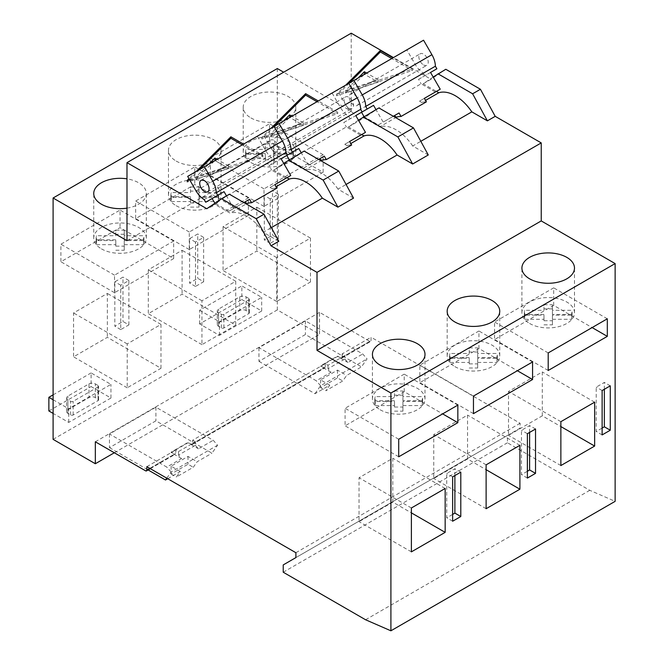 <?xml version="1.0" encoding="UTF-8"?>
<svg xmlns="http://www.w3.org/2000/svg" width="664" height="664" viewBox="0 0 664 664"><rect width="100%" height="100%" fill="white"/><g stroke="black" fill="none" stroke-linecap="round" stroke-linejoin="round"><path stroke-width="0.5" stroke-dasharray="3.32 2.49" d="M270.987 128.301L261.799 137.481L337.694 112.183L318.297 100.986M228.864 211.227L243.854 202.57L228.864 211.227L214.97 203.209M290.732 175.512L285.869 178.317L271.618 170.092L214.613 203.001M270.032 187.455L274.896 184.65L270.032 187.455L272.398 188.825L276.083 186.7M283.702 163.344L273.726 170.092L286.923 177.703M273.726 170.092L289.355 161.07L304.917 170.05L320.961 160.788M365.474 132.36L360.61 135.165L346.359 126.94L289.355 159.85L303.606 168.075L318.596 159.418L308.469 165.27L301.232 152.745M344.774 144.304L349.637 141.498L344.774 144.304L347.139 145.673L350.816 143.548M358.444 120.192L348.467 126.94L361.664 134.551M348.467 126.94L364.088 117.918L379.659 126.899L395.702 117.636M440.215 89.208L435.352 92.014L421.101 83.788L364.088 116.698L378.339 124.923L393.337 116.275L383.203 122.118L375.973 109.593M419.515 101.152L424.379 98.347L419.515 101.152L421.881 102.522L425.558 100.397M433.185 77.041L423.209 83.788L436.406 91.408M423.209 83.788L431.019 79.273L393.453 57.585M206.803 208.728L214.613 204.221L230.176 213.202L246.219 203.939M345.72 85.15L336.54 94.329L412.435 69.031L393.03 57.834M189.63 179.778L262.952 155.334L243.555 144.138M196.245 171.445L189.008 178.682M187.68 176.392L274.074 126.517L262.421 133.24L270.779 147.723A16.724 9.653 -120 0 0 278.93 156.422L280.465 159.086L281.055 158.746L269.069 165.668L271.618 170.092M233.728 208.421L226.49 195.897M262.421 133.24L348.816 83.365L337.163 90.088L345.521 104.572A16.724 9.653 -120 0 0 353.671 113.27L355.207 115.934L355.796 115.602L343.803 122.516L346.359 126.94M303.606 168.075L308.469 165.27M430.538 72.451L418.544 79.373L421.101 83.788M378.339 124.923L383.203 122.118M276.905 188.128A37.923 21.895 -120 0 0 272.398 188.825M351.646 144.984A37.923 21.895 -120 0 0 347.139 145.673M426.388 101.833A37.923 21.895 -120 0 0 421.881 102.522M278.797 241.273L263.234 232.292L271.335 227.611M428.272 154.969L412.709 145.989L420.81 141.308M353.538 198.121L337.976 189.14L346.077 184.459M304.129 151.077L289.355 161.07M378.87 107.925L364.088 117.918M445.801 69.28L431.019 79.273M278.374 238.6L278.374 194.228L270.223 198.934L270.223 243.306L278.374 238.6L272.464 235.18L264.313 239.887L264.313 195.515L272.464 190.817L272.464 235.18M278.374 194.228L272.464 190.817M270.223 198.934L264.313 195.515M270.223 243.306L264.313 239.887M203.632 281.752L203.632 237.38L195.482 242.086L195.482 286.45L203.632 281.752L197.723 278.332L189.572 283.038L189.572 238.666L197.723 233.96L197.723 278.332M203.632 237.38L197.723 233.96M195.482 242.086L189.572 238.666M195.482 286.45L189.572 283.038M128.891 324.895L128.891 280.532L120.74 285.238L120.74 329.601L128.891 324.895L122.981 321.484L114.83 326.19L114.83 281.818L122.981 277.112L122.981 321.484M128.891 280.532L122.981 277.112M120.74 285.238L114.83 281.818M120.74 329.601L114.83 326.19M310.462 281.993L310.462 238.11L276.68 257.615L276.68 301.498L310.462 281.993L256.835 251.033L223.054 270.53L223.054 226.648L256.835 207.151L256.835 251.033M310.462 238.11L256.835 207.151M276.68 257.615L223.054 226.648M276.68 301.498L223.054 270.53M235.728 325.144L235.728 281.262L201.947 300.767L201.947 344.649L235.728 325.144L182.094 294.185L148.313 313.682L148.313 269.8L182.094 250.295L182.094 294.185M235.728 281.262L182.094 250.295M201.947 300.767L148.313 269.8M201.947 344.649L148.313 313.682M160.987 368.296L160.987 324.414L127.206 343.911L127.206 387.801L160.987 368.296L107.36 337.329L73.579 356.834L73.579 312.952L107.36 293.447L107.36 337.329M160.987 324.414L107.36 293.447M127.206 343.911L73.579 312.952M127.206 387.801L73.579 356.834M323.136 172.283L323.136 154.729L264.015 188.858L264.015 206.413L323.136 172.283L269.509 141.324L210.388 175.454L210.388 157.899L269.509 123.77L269.509 141.324M323.136 154.729L269.509 123.77M264.015 188.858L210.388 157.899M264.015 206.413L210.388 175.454M248.394 215.435L248.394 197.88L189.273 232.01L189.273 249.564L248.394 215.435L194.768 184.476L135.647 218.605L135.647 201.051L194.768 166.921L194.768 184.476M248.394 197.88L194.768 166.921M189.273 232.01L135.647 201.051M189.273 249.564L135.647 218.605M173.653 258.587L173.653 241.032L114.532 275.162L114.532 292.716L173.653 258.587L120.026 227.627L60.905 261.757L60.905 244.203L120.026 210.073L120.026 227.627M173.653 241.032L120.026 210.073M114.532 275.162L60.905 244.203M114.532 292.716L60.905 261.757M68.716 422.42L68.716 408.767L110.946 384.381L91.101 372.927L91.101 386.581L110.946 398.035L68.716 422.42L53.095 413.398M110.946 398.035L110.946 384.381M277.32 68.55L277.32 309.905L319.542 334.282L319.542 312.346L369.79 341.354A1.793 1.037 -120 0 0 370.686 341.445A1.793 1.037 -120 0 0 371.06 340.624L371.06 337.212L520.119 423.267L520.119 428.147L507.454 435.459L507.454 442.772L589.79 490.314L615.13 501.345M53.095 439.361L277.32 309.905M219.469 335.386L219.469 321.733L261.691 297.347L241.845 285.893L241.845 299.547L261.691 311.001L219.469 335.386L199.623 323.924L241.845 299.547M261.691 311.001L261.691 297.347M145.574 470.809L174.499 454.11L171.121 452.159L188.012 442.407L191.39 444.357A1.793 1.037 -120 0 0 192.286 444.448A1.793 1.037 -120 0 0 192.651 443.627L192.651 440.215L325.244 363.664L327.991 365.25L344.882 355.497L342.134 353.912L371.06 337.212M342.134 353.912L342.134 357.323A1.793 1.037 -120 0 1 341.761 358.145A1.793 1.037 -120 0 1 340.864 358.054L337.486 356.103L320.596 365.856L323.974 367.806A1.793 1.037 -120 0 0 324.87 367.897A1.793 1.037 -120 0 0 325.244 367.076L325.244 363.664M258.952 347.695L258.952 361.349L305.398 334.531L361.44 366.885L367.051 358.909L362.718 353.97L305.398 320.878L258.952 347.695L316.272 380.787L331.046 372.255L327.991 368.769L344.882 359.017L344.882 355.497M305.398 320.878L305.398 334.531M95.325 441.801L319.542 312.346M114.324 452.765L319.542 334.282M109.469 433.999L109.469 447.652L155.915 420.835L211.957 453.188L217.568 445.212L213.235 440.274L155.915 407.181L109.469 433.999L166.788 467.091L181.571 458.558L178.508 455.064L195.399 445.312L195.399 441.801L178.508 451.545L175.761 449.968L175.761 453.379A1.793 1.037 -120 0 1 175.396 454.201A1.793 1.037 -120 0 1 174.499 454.11M155.915 407.181L155.915 420.835M229.387 194.22L214.613 204.221M351.214 33.2L351.214 111.212L283.652 72.21M126.99 240.667L351.214 111.212M126.99 208.131A26.286 15.172 0 0 0 146.312 193.49A26.286 15.172 0 0 0 126.99 178.857M176.176 161.07A26.286 15.172 0 0 0 204.827 164.365A26.286 15.172 0 0 0 221.054 150.346A26.286 15.172 0 0 0 194.768 135.165A26.286 15.172 0 0 0 168.482 150.346A26.286 15.172 0 0 0 176.176 161.07M250.917 117.926A26.286 15.172 0 0 0 279.569 121.213A26.286 15.172 0 0 0 295.795 107.195A26.286 15.172 0 0 0 269.509 92.014A26.286 15.172 0 0 0 243.215 107.195A26.286 15.172 0 0 0 250.917 117.926M146.835 466.667L175.761 449.968M295.895 552.722L520.119 423.267M192.651 440.215L195.399 441.801M295.895 557.594L520.119 428.147M283.229 564.915L507.454 435.459M283.229 572.227L507.454 442.772M365.573 619.761L589.79 490.314M258.952 361.349L314.993 393.702L329.767 385.17L325.866 390.722L342.757 380.97L346.658 375.417L361.44 366.885M314.993 393.702L320.596 385.726L367.051 358.909M344.882 359.017L347.936 362.502L362.718 353.97M320.596 385.726L316.272 380.787M329.767 385.17L320.596 379.874L337.486 370.122L346.658 375.417M331.046 372.255L320.596 366.221L337.486 356.468L347.936 362.502M239.737 296.866A4.482 2.59 180 0 1 246.07 296.866L248.817 298.451A1.793 1.037 180 0 1 249.34 299.182A1.793 1.037 180 0 1 248.817 299.912L223.901 314.296A1.793 1.037 180 0 1 221.369 314.296L218.622 312.711A4.482 2.59 180 0 1 217.311 310.885A4.482 2.59 180 0 1 218.622 309.05L239.737 296.866L239.737 310.52L218.622 322.704A4.482 2.59 0 0 0 217.311 324.538A4.482 2.59 0 0 0 218.622 326.364L221.369 327.95A1.793 1.037 0 0 0 223.901 327.95L248.817 313.566A1.793 1.037 0 0 0 249.34 312.835A1.793 1.037 0 0 0 248.817 312.105L246.07 310.52A4.482 2.59 0 0 0 239.737 310.52M199.623 323.924L199.623 310.271L241.845 285.893M199.623 310.271L219.469 321.733M167.726 478.727L180.293 471.473L176.392 477.018L193.282 467.273L197.183 461.721L211.957 453.188M166.788 478.18L171.121 472.029L217.568 445.212M195.399 445.312L198.461 448.806L213.235 440.274M171.121 472.029L166.788 467.091M109.469 447.652L148.105 469.954M180.293 471.473L171.121 466.178L188.012 456.425L197.183 461.721M181.571 458.558L171.121 452.524L188.012 442.772L198.461 448.806M88.984 383.9A4.482 2.59 180 0 1 95.325 383.9L98.064 385.485A1.793 1.037 180 0 1 98.596 386.216A1.793 1.037 180 0 1 98.064 386.946L73.156 401.33A1.793 1.037 180 0 1 70.616 401.33L67.877 399.745A4.482 2.59 180 0 1 66.566 397.919A4.482 2.59 180 0 1 67.877 396.084L88.984 383.9L88.984 397.553L67.877 409.738A4.482 2.59 0 0 0 66.566 411.564A4.482 2.59 0 0 0 67.877 413.398L70.616 414.983A1.793 1.037 0 0 0 73.156 414.983L98.064 400.599A1.793 1.037 0 0 0 98.596 399.869A1.793 1.037 0 0 0 98.064 399.13L95.325 397.553A4.482 2.59 0 0 0 88.984 397.553M53.095 394.864L91.101 372.927M53.095 399.745L68.716 408.767M48.87 410.958L91.101 386.581M327.991 368.769L327.991 365.25M320.596 379.874L320.596 387.676L337.486 377.924L342.757 380.97M337.486 370.122L337.486 377.924M320.596 387.676L325.866 390.722M178.508 455.064L178.508 451.545M171.121 466.178L171.121 473.98L188.012 464.227L193.282 467.273M188.012 456.425L188.012 464.227M171.121 473.98L176.392 477.018M604.356 389.262L604.356 382.431L596.206 387.137L596.206 431.509L602.124 428.097M610.274 385.842L604.356 382.431M602.124 390.548L596.206 387.137M602.124 434.92L596.206 431.509M529.615 432.413L529.615 425.582L521.472 430.289L521.472 474.66L527.382 471.249M535.533 428.994L529.615 425.582M527.382 433.7L521.472 430.289M527.382 478.072L521.472 474.66M454.881 475.557L454.881 468.734L446.731 473.44L446.731 517.812L452.64 514.401M460.791 472.145L454.881 468.734M452.64 476.852L446.731 473.44M452.64 521.223L446.731 517.812M542.289 415.83L542.289 371.948L508.508 391.453L508.508 435.335L542.289 415.83L560.864 426.562M594.645 402.176L542.289 371.948M560.864 421.681L508.508 391.453M560.864 465.564L508.508 435.335M467.547 458.982L467.547 415.1L433.766 434.605L433.766 478.487L467.547 458.982L486.123 469.714M519.904 445.328L467.547 415.1M486.123 464.833L433.766 434.605M486.123 508.715L433.766 478.487M392.806 502.133L392.806 458.251L359.025 477.756L359.025 521.638L392.806 502.133L411.381 512.865M445.162 488.48L392.806 458.251M411.381 507.985L359.025 477.756M411.381 551.867L359.025 521.638M553.685 305.39L553.685 287.844L494.572 321.974L494.572 339.528L553.685 305.39L592.114 327.576M607.311 318.803L553.685 287.844M548.198 352.933L494.572 321.974M548.198 370.487L494.572 339.528M478.943 348.542L478.943 330.996L419.831 365.125L419.831 382.68L478.943 348.542L517.372 370.728M532.578 361.955L478.943 330.996M473.457 396.084L419.831 365.125M473.457 413.639L419.831 382.68M404.21 391.694L404.21 374.139L345.089 408.277L345.089 425.823L404.21 391.694L442.631 413.879M457.836 405.106L404.21 374.139M398.715 439.236L345.089 408.277M398.715 456.791L345.089 425.823M529.606 323.468A26.286 15.172 0 0 0 558.258 326.754A26.286 15.172 0 0 0 574.484 312.736A26.286 15.172 0 0 0 548.198 297.563A26.286 15.172 0 0 0 521.912 312.736A26.286 15.172 0 0 0 529.606 323.468M571.712 315.176A23.887 13.795 0 0 0 572.086 312.736A23.887 13.795 0 0 0 571.712 310.304L552.415 310.304L552.415 304.743L543.982 304.743L543.982 310.304L524.684 310.304A23.887 13.795 0 0 0 524.311 312.736A23.887 13.795 0 0 0 524.684 315.176L543.982 315.176L543.982 320.737L552.415 320.737L552.415 315.176L571.712 315.176L571.712 319.284A23.887 13.795 0 0 0 572.086 316.852A23.887 13.795 0 0 0 571.712 314.421L571.712 310.304M454.873 366.619A26.286 15.172 0 0 0 483.516 369.906A26.286 15.172 0 0 0 499.743 355.887A26.286 15.172 0 0 0 473.457 340.715A26.286 15.172 0 0 0 447.171 355.887A26.286 15.172 0 0 0 454.873 366.619M496.971 358.319A23.887 13.795 0 0 0 497.344 355.887A23.887 13.795 0 0 0 496.971 353.456L477.673 353.456L477.673 347.886L469.24 347.886L469.24 353.456L449.943 353.456A23.887 13.795 0 0 0 449.569 355.887A23.887 13.795 0 0 0 449.943 358.319L469.24 358.319L469.24 363.889L477.673 363.889L477.673 358.319L496.971 358.319L496.971 362.436A23.887 13.795 0 0 0 497.344 360.004A23.887 13.795 0 0 0 496.971 357.564L496.971 353.456M380.132 409.771A26.286 15.172 0 0 0 408.775 413.058A26.286 15.172 0 0 0 425.001 399.039A26.286 15.172 0 0 0 398.715 383.858A26.286 15.172 0 0 0 372.429 399.039A26.286 15.172 0 0 0 380.132 409.771M422.229 401.471A23.887 13.795 0 0 0 422.603 399.039A23.887 13.795 0 0 0 422.229 396.607L402.932 396.607L402.932 391.038L394.499 391.038L394.499 396.607L375.21 396.607A23.887 13.795 0 0 0 374.828 399.039A23.887 13.795 0 0 0 375.21 401.471L394.499 401.471L394.499 407.04L402.932 407.04L402.932 401.471L422.229 401.471L422.229 405.588A23.887 13.795 0 0 0 422.603 403.156A23.887 13.795 0 0 0 422.229 400.716L422.229 396.607M571.712 314.421L552.415 314.421L552.415 310.304M552.415 314.421L552.415 304.743M552.415 308.851L543.982 308.851L543.982 304.743M543.982 308.851L543.982 310.304M543.982 314.421L524.684 314.421L524.684 310.304M524.684 314.421A23.887 13.795 0 0 0 524.311 316.852A23.887 13.795 0 0 0 524.684 319.284L524.684 315.176M524.684 319.284L543.982 319.284L543.982 315.176M543.982 319.284L543.982 320.737M543.982 324.854L552.415 324.854L552.415 320.737M552.415 324.854L552.415 315.176M552.415 319.284L571.712 319.284M496.971 357.564L477.673 357.564L477.673 353.456M477.673 357.564L477.673 347.886M477.673 352.003L469.24 352.003L469.24 347.886M469.24 352.003L469.24 353.456M469.24 357.564L449.943 357.564L449.943 353.456M449.943 357.564A23.887 13.795 0 0 0 449.569 360.004A23.887 13.795 0 0 0 449.943 362.436L449.943 358.319M449.943 362.436L469.24 362.436L469.24 358.319M469.24 362.436L469.24 363.889M469.24 367.997L477.673 367.997L477.673 363.889M477.673 367.997L477.673 358.319M477.673 362.436L496.971 362.436M422.229 400.716L402.932 400.716L402.932 396.607M402.932 400.716L402.932 391.038M402.932 395.155L394.499 395.155L394.499 391.038M394.499 395.155L394.499 396.607M394.499 400.716L375.21 400.716L375.21 396.607M375.21 400.716A23.887 13.795 0 0 0 374.828 403.156A23.887 13.795 0 0 0 375.21 405.588L375.21 401.471M375.21 405.588L394.499 405.588L394.499 401.471M394.499 405.588L394.499 407.04M394.499 411.149L402.932 411.149L402.932 407.04M402.932 411.149L402.932 401.471M402.932 405.588L422.229 405.588M250.917 162.564A26.286 15.172 0 0 0 279.569 165.859A26.286 15.172 0 0 0 295.795 151.832A26.286 15.172 0 0 0 269.509 136.66A26.286 15.172 0 0 0 243.215 151.832A26.286 15.172 0 0 0 250.917 162.564M293.015 154.272A23.887 13.795 0 0 0 293.388 151.832A23.887 13.795 0 0 0 293.015 149.4L273.726 149.4L273.726 143.839L265.285 143.839L265.285 149.4L245.995 149.4A23.887 13.795 0 0 0 245.622 151.832A23.887 13.795 0 0 0 245.995 154.272L265.285 154.272L265.285 159.833L273.726 159.833L273.726 154.272L293.015 154.272L293.015 158.389A23.887 13.795 0 0 0 293.388 155.949A23.887 13.795 0 0 0 293.015 153.517L293.015 149.4M176.176 205.715A26.286 15.172 0 0 0 204.827 209.011A26.286 15.172 0 0 0 221.054 194.984A26.286 15.172 0 0 0 194.768 179.811A26.286 15.172 0 0 0 168.482 194.984A26.286 15.172 0 0 0 176.176 205.715M218.273 197.424A23.887 13.795 0 0 0 218.655 194.984A23.887 13.795 0 0 0 218.273 192.552L198.984 192.552L198.984 186.991L190.543 186.991L190.543 192.552L171.254 192.552A23.887 13.795 0 0 0 170.88 194.984A23.887 13.795 0 0 0 171.254 197.424L190.543 197.424L190.543 202.985L198.984 202.985L198.984 197.424L218.273 197.424L218.273 201.532A23.887 13.795 0 0 0 218.655 199.1A23.887 13.795 0 0 0 218.273 196.668L218.273 192.552M101.434 248.867A26.286 15.172 0 0 0 130.086 252.162A26.286 15.172 0 0 0 146.312 238.135A26.286 15.172 0 0 0 120.026 222.963A26.286 15.172 0 0 0 93.74 238.135A26.286 15.172 0 0 0 101.434 248.867M143.532 240.576A23.887 13.795 0 0 0 143.914 238.135A23.887 13.795 0 0 0 143.532 235.703L124.243 235.703L124.243 230.142L115.81 230.142L115.81 235.703L96.512 235.703A23.887 13.795 0 0 0 96.139 238.135A23.887 13.795 0 0 0 96.512 240.576L115.81 240.576L115.81 246.136L124.243 246.136L124.243 240.576L143.532 240.576L143.532 244.684A23.887 13.795 0 0 0 143.914 242.252A23.887 13.795 0 0 0 143.532 239.82L143.532 235.703M293.015 153.517L273.726 153.517L273.726 149.4M273.726 153.517L273.726 143.839M273.726 147.956L265.285 147.956L265.285 143.839M265.285 147.956L265.285 149.4M265.285 153.517L245.995 153.517L245.995 149.4M245.995 153.517A23.887 13.795 0 0 0 245.622 155.949A23.887 13.795 0 0 0 245.995 158.389L245.995 154.272M245.995 158.389L265.285 158.389L265.285 154.272M265.285 158.389L265.285 159.833M265.285 163.95L273.726 163.95L273.726 159.833M273.726 163.95L273.726 154.272M273.726 158.389L293.015 158.389M218.273 196.668L198.984 196.668L198.984 192.552M198.984 196.668L198.984 186.991M198.984 191.107L190.543 191.107L190.543 186.991M190.543 191.107L190.543 192.552M190.543 196.668L171.254 196.668L171.254 192.552M171.254 196.668A23.887 13.795 0 0 0 170.88 199.1A23.887 13.795 0 0 0 171.254 201.532L171.254 197.424M171.254 201.532L190.543 201.532L190.543 197.424M190.543 201.532L190.543 202.985M190.543 207.102L198.984 207.102L198.984 202.985M198.984 207.102L198.984 197.424M198.984 201.532L218.273 201.532M143.532 239.82L124.243 239.82L124.243 235.703M124.243 239.82L124.243 230.142M124.243 234.251L115.81 234.251L115.81 230.142M115.81 234.251L115.81 235.703M115.81 239.82L96.512 239.82L96.512 235.703M96.512 239.82A23.887 13.795 0 0 0 96.139 242.252A23.887 13.795 0 0 0 96.512 244.684L96.512 240.576M96.512 244.684L115.81 244.684L115.81 240.576M115.81 244.684L115.81 246.136M115.81 250.253L124.243 250.253L124.243 246.136M124.243 250.253L124.243 240.576M124.243 244.684L143.532 244.684M412.709 145.989A37.923 21.895 -120 0 0 379.659 126.899M337.976 189.14A37.923 21.895 -120 0 0 304.917 170.05M263.234 232.292A37.923 21.895 -120 0 0 230.176 213.202M418.544 79.373L436.87 68.79M355.207 115.934L361.54 112.282M353.671 113.27L423.341 73.048L424.877 75.713M343.803 122.516L362.129 111.942M280.465 159.086L286.798 155.434M278.93 156.422L348.6 116.2L350.144 118.864M269.069 165.668L287.387 155.094M205.724 202.238L212.057 198.586M204.188 199.573L273.858 159.343L275.402 162.016M423.557 40.214L406.833 49.866L415.191 64.342A16.724 9.653 -120 0 0 423.341 73.048M337.163 90.088L406.833 49.866M356.8 97.193A6.632 3.826 -120 0 0 350.567 94.006A6.632 3.826 -120 0 0 349.554 99.318A6.632 3.826 -120 0 0 353.879 105.153A6.632 3.826 -120 0 0 357.199 105.485A6.632 3.826 -120 0 0 357.639 98.679M423.557 64.931A6.632 3.826 -120 0 0 426.869 65.263A6.632 3.826 -120 0 0 426.869 57.602A6.632 3.826 -120 0 0 420.237 53.776A6.632 3.826 -120 0 0 419.225 59.088A6.632 3.826 -120 0 0 423.557 64.931M332.091 93.018L340.458 107.493A16.724 9.653 -120 0 0 348.6 116.2M282.059 140.345A6.632 3.826 -120 0 0 275.826 137.157A6.632 3.826 -120 0 0 274.813 142.47A6.632 3.826 -120 0 0 279.137 148.304A6.632 3.826 -120 0 0 282.457 148.636A6.632 3.826 -120 0 0 282.897 141.83M348.816 108.083A6.632 3.826 -120 0 0 352.127 108.406A6.632 3.826 -120 0 0 352.127 100.754A6.632 3.826 -120 0 0 345.496 96.927A6.632 3.826 -120 0 0 344.483 102.239A6.632 3.826 -120 0 0 348.816 108.083M257.35 136.17L265.716 150.645A16.724 9.653 -120 0 0 273.858 159.343M274.074 151.234A6.632 3.826 -120 0 0 277.386 151.558A6.632 3.826 -120 0 0 277.386 143.905A6.632 3.826 -120 0 0 270.763 140.079A6.632 3.826 -120 0 0 269.742 145.391A6.632 3.826 -120 0 0 274.074 151.234M412.435 69.031L412.435 70.492L391.768 58.565M336.54 94.329L336.54 95.79L412.435 70.492M349.181 83.149L336.54 95.79M358.162 77.97L345.512 90.611L378.173 79.73L366.644 73.073M363.922 74.634L345.512 93.051L378.173 82.162L364.528 74.285M378.173 82.162L378.173 79.73M345.512 93.051L345.512 90.611M337.694 112.183L337.694 113.644L317.027 101.716M261.799 137.481L261.799 138.942L337.694 113.644M274.448 126.301L261.799 138.942M283.42 121.122L270.771 133.763L303.431 122.873L291.903 116.217M289.189 117.785L270.771 136.203L303.431 125.313L289.786 117.437M303.431 125.313L303.431 122.873M270.771 136.203L270.771 133.763M262.952 155.334L262.952 156.795L242.285 144.868M187.057 180.633L187.057 182.094L262.952 156.795M199.706 169.453L189.539 179.612M189.257 179.903L187.057 182.094M208.679 164.265L196.029 176.915L228.69 166.025L217.161 159.368M214.447 160.937L196.029 179.355L228.69 168.465L215.053 160.588M228.69 168.465L228.69 166.025M196.029 179.355L196.029 176.915M191.39 444.357L323.974 367.806M192.651 443.627L325.244 367.076M340.864 358.054L369.79 341.354M342.134 357.323L371.06 340.624M149.79 468.369L175.761 453.379M246.07 310.52L246.07 296.866M248.817 312.105L248.817 298.451M218.622 322.704L218.622 309.05M218.622 326.364L218.622 312.711M221.369 327.95L221.369 314.296M223.901 327.95L223.901 314.296M248.817 313.566L248.817 299.912M95.325 397.553L95.325 383.9M98.064 399.13L98.064 385.485M67.877 409.738L67.877 396.084M67.877 413.398L67.877 399.745M70.616 414.983L70.616 401.33M73.156 414.983L73.156 401.33M98.064 400.599L98.064 386.946M345.521 104.572L415.191 64.342M270.779 147.723L340.458 107.493M196.038 190.875L265.716 150.645M192.286 444.448L324.87 367.897M341.761 358.145L370.686 341.445M150.321 468.676L175.396 454.201M217.311 324.538L217.311 310.885M249.34 312.835L249.34 299.182M66.566 411.564L66.566 397.919M98.596 399.869L98.596 386.216M574.484 312.736L574.484 268.09M521.912 312.736L521.912 268.09M499.743 355.887L499.743 311.242M447.171 355.887L447.171 311.242M425.001 399.039L425.001 354.393M372.429 399.039L372.429 354.393M572.086 316.852L572.086 312.736M524.311 316.852L524.311 312.736M497.344 360.004L497.344 355.887M449.569 360.004L449.569 355.887M422.603 403.156L422.603 399.039M374.828 403.156L374.828 399.039M295.795 151.832L295.795 107.195M243.215 151.832L243.215 107.195M221.054 194.984L221.054 150.346M168.482 194.984L168.482 150.346M146.312 238.135L146.312 193.49M93.74 238.135L93.74 193.49M293.388 155.949L293.388 151.832M245.622 155.949L245.622 151.832M218.655 199.1L218.655 194.984M170.88 199.1L170.88 194.984M143.914 242.252L143.914 238.135M96.139 242.252L96.139 238.135M207.716 191.788L277.386 151.558M201.084 180.309L270.763 140.079M282.457 148.636L352.127 108.406M275.826 137.157L345.496 96.927M357.199 105.485L426.869 65.263M350.567 94.006L420.237 53.776"/><path stroke-width="1" d="M318.297 100.986L305.614 93.665L270.987 128.301M214.97 203.209L212.057 198.586L224.05 191.664L226.49 195.897M285.869 178.317L274.896 184.65L290.732 175.512L281.055 158.746L287.387 155.094L285.893 152.504A16.724 9.653 -120 0 0 282.432 140.992L274.074 126.517L353.879 80.435L423.557 40.214L431.915 54.689A16.724 9.653 -120 0 1 435.376 66.209L436.87 68.79L430.538 72.451L440.215 89.208L424.379 98.347L435.352 92.014M276.083 186.7L289.288 179.072L286.923 177.703M320.961 160.788L321.808 160.298L319.434 158.937L318.596 159.418L324.298 156.123L319.434 158.937M360.61 135.165L349.637 141.498L365.474 132.36L355.796 115.602L362.129 111.942L360.635 109.352A16.724 9.653 -120 0 0 357.174 97.84L348.816 83.365M350.816 143.548L364.03 135.921L361.664 134.551M395.702 117.636L396.549 117.154L394.175 115.785L393.337 116.275L399.039 112.98L394.175 115.785M425.558 100.397L438.771 92.769L436.406 91.408M393.453 57.585L351.214 33.2L126.99 162.655L126.99 240.667L53.095 198.005L53.095 439.361L95.325 463.738L95.325 441.801L145.574 470.809A1.793 1.037 -120 0 0 146.47 470.901A1.793 1.037 -120 0 0 146.835 470.079L146.835 466.667L295.895 552.722L295.895 557.594L283.229 564.915L283.229 572.227L365.573 619.761L390.905 630.8L390.905 393.038L615.13 263.583L541.235 220.921L541.235 142.909L495.203 116.333L480.429 89.275L445.801 69.28L433.185 77.041M390.905 393.038L317.01 350.376L317.01 272.356L270.987 245.788L256.204 218.722L221.577 198.735L206.803 208.728L126.99 162.655M246.219 203.939L247.066 203.45L244.701 202.088L243.854 202.57L249.556 199.275L244.701 202.088M393.03 57.834L380.356 50.514L345.72 85.15M243.555 144.138L230.873 136.817L196.245 171.445M189.008 178.682L187.057 180.633L189.63 179.778M301.232 152.745L298.792 148.512L286.798 155.434L289.247 159.667M375.973 109.593L373.533 105.36L361.54 112.282L363.988 116.515M247.066 203.45A37.923 21.895 -120 0 1 251.573 202.761L249.556 199.275M251.573 202.761L276.905 188.128L274.896 184.65M321.808 160.298A37.923 21.895 -120 0 1 326.314 159.609L324.298 156.123M326.314 159.609L351.646 144.984L349.637 141.498M396.549 117.154A37.923 21.895 -120 0 1 401.048 116.457L399.039 112.98M401.048 116.457L426.388 101.833L424.379 98.347M271.335 227.611L322.347 198.162L337.91 207.143L353.538 198.121L338.756 171.063L304.129 151.077L283.702 163.344M270.987 245.788L278.797 241.273L264.015 214.215L229.387 194.22L221.577 198.735M317.01 272.356L541.235 142.909M420.81 141.308L471.83 111.859L487.393 120.84L495.203 116.333M346.077 184.459L397.089 155.011L412.651 163.991L428.272 154.969L413.498 127.911L378.87 107.925L358.444 120.192M337.91 207.143L323.136 180.085L338.756 171.063M323.136 180.085L288.508 160.09M412.651 163.991L397.869 136.933L413.498 127.911M397.869 136.933L363.249 116.939M487.393 120.84L472.61 93.782L480.429 89.275M472.61 93.782L437.991 73.787M53.095 198.005L277.32 68.55L283.652 72.21M532.578 379.509L532.578 361.955L473.457 396.084L473.457 413.639L532.578 379.509L517.372 370.728M445.162 532.362L445.162 488.48L411.381 507.985L411.381 551.867L445.162 532.362L411.381 512.865M594.645 446.067L594.645 402.176L560.864 421.681L560.864 465.564L594.645 446.067L560.864 426.562M535.533 473.366L535.533 428.994L527.382 433.7L527.382 478.072L535.533 473.366L529.615 469.954L529.615 432.413M390.905 630.8L615.13 501.345L615.13 263.583M610.274 430.214L610.274 385.842L602.124 390.548L602.124 434.92L610.274 430.214L604.356 426.803L604.356 389.262M460.791 516.517L460.791 472.145L452.64 476.852L452.64 521.223L460.791 516.517L454.881 513.106L454.881 475.557M519.904 489.21L519.904 445.328L486.123 464.833L486.123 508.715L519.904 489.21L486.123 469.714M607.311 336.357L607.311 318.803L548.198 352.933L548.198 370.487L607.311 336.357L592.114 327.576M457.836 422.661L457.836 405.106L398.715 439.236L398.715 456.791L457.836 422.661L442.631 413.879M95.325 463.738L114.324 452.765M256.204 218.722L264.015 214.215M126.99 178.857A26.286 15.172 0 0 0 93.74 193.49A26.286 15.172 0 0 0 101.434 204.221A26.286 15.172 0 0 0 126.99 208.131M380.132 365.125A26.286 15.172 0 0 0 408.775 368.42A26.286 15.172 0 0 0 425.001 354.393A26.286 15.172 0 0 0 398.715 339.221A26.286 15.172 0 0 0 372.429 354.393A26.286 15.172 0 0 0 380.132 365.125M454.873 321.974A26.286 15.172 0 0 0 483.516 325.269A26.286 15.172 0 0 0 499.743 311.242A26.286 15.172 0 0 0 473.457 296.069A26.286 15.172 0 0 0 447.171 311.242A26.286 15.172 0 0 0 454.873 321.974M529.606 278.822A26.286 15.172 0 0 0 558.258 282.117A26.286 15.172 0 0 0 574.484 268.09A26.286 15.172 0 0 0 548.198 252.918A26.286 15.172 0 0 0 521.912 268.09A26.286 15.172 0 0 0 529.606 278.822M317.01 350.376L541.235 220.921M148.105 469.954L165.51 480.006L167.726 478.727M165.51 480.006L166.788 478.18M53.095 413.398L48.87 410.958L48.87 397.304L53.095 394.864M48.87 397.304L53.095 399.745M602.124 428.097L604.356 426.803M527.382 471.249L529.615 469.954M452.64 514.401L454.881 513.106M471.83 111.859A37.923 21.895 -120 0 0 438.771 92.769M397.089 155.011A37.923 21.895 -120 0 0 364.03 135.921M322.347 198.162A37.923 21.895 -120 0 0 289.288 179.072M355.796 115.602L373.533 105.36M367.2 109.012L365.706 106.431L435.376 66.209M281.055 158.746L298.792 148.512M292.459 152.164L290.965 149.583L360.635 109.352M217.717 195.316L216.223 192.734A16.724 9.653 -120 0 0 212.762 181.222L204.404 166.739L187.68 176.392L196.038 190.875A16.724 9.653 -120 0 0 204.188 199.573L205.724 202.238L224.05 191.664M216.223 192.734L285.893 152.504M365.706 106.431A16.724 9.653 -120 0 0 362.245 94.919L353.879 80.435M357.639 98.679A6.632 3.826 -120 0 0 356.8 97.193M290.965 149.583A16.724 9.653 -120 0 0 287.504 138.07L279.137 123.587M282.897 141.83A6.632 3.826 -120 0 0 282.059 140.345M204.404 166.739L274.074 126.517M204.404 191.456A6.632 3.826 -120 0 0 207.716 191.788A6.632 3.826 -120 0 0 207.716 184.135A6.632 3.826 -120 0 0 201.084 180.309A6.632 3.826 -120 0 0 200.071 185.613A6.632 3.826 -120 0 0 204.404 191.456M380.356 50.514L380.356 51.975L349.181 83.149M391.768 58.565L380.356 51.975M366.644 73.073L364.37 71.754L358.162 77.97M364.528 74.285L364.37 71.754M364.37 74.194L363.922 74.634M305.614 93.665L305.614 95.126L274.448 126.301M317.027 101.716L305.614 95.126M291.903 116.217L289.628 114.905L283.42 121.122M289.786 117.437L289.628 114.905M289.628 117.345L289.189 117.785M230.873 136.817L230.873 138.278L199.706 169.453M242.285 144.868L230.873 138.278M217.161 159.368L214.887 158.057L208.679 164.265M215.053 160.588L214.887 158.057M214.887 160.497L214.447 160.937M146.835 470.079L149.79 468.369M362.245 94.919L431.915 54.689M287.504 138.07L357.174 97.84M212.762 181.222L282.432 140.992M146.47 470.901L150.321 468.676"/></g></svg>
